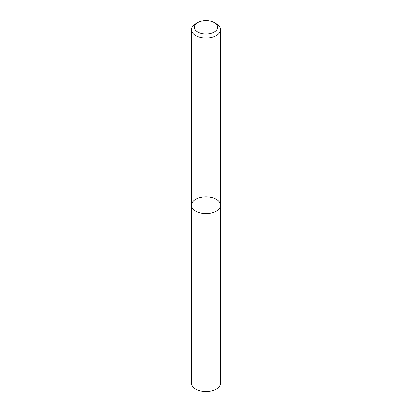 <?xml version="1.0" encoding="UTF-8"?>
<svg xmlns="http://www.w3.org/2000/svg" width="412" height="412" viewBox="0 0 412 412"><rect width="100%" height="100%" fill="white"/><g stroke="black" fill="none" stroke-linecap="round" stroke-linejoin="round"><path stroke-width="0.62" d="M216.274 211.171A14.528 8.389 180 0 1 200.438 212.989A14.528 8.389 180 0 1 191.472 205.243A14.528 8.389 180 0 1 206 196.854A14.528 8.389 180 0 1 220.528 205.243A14.528 8.389 180 0 1 216.274 211.171A14.528 8.389 180 0 1 200.438 212.989A14.528 8.389 180 0 1 191.472 205.243L191.472 383.175A14.528 8.389 180 0 0 200.438 390.921A14.528 8.389 180 0 0 216.274 389.103A14.528 8.389 180 0 0 220.528 383.175L220.528 205.243A14.528 8.389 180 0 1 216.274 211.171M214.219 22.567L216.274 23.752A14.528 8.389 180 0 1 220.528 29.685A14.528 8.389 180 0 1 216.274 35.612A14.528 8.389 180 0 1 200.438 37.43A14.528 8.389 180 0 1 191.472 29.685A14.528 8.389 180 0 1 195.726 23.752L197.781 22.567A11.624 6.71 180 0 1 214.219 22.567A11.624 6.71 180 0 1 214.219 32.054A11.624 6.71 180 0 1 197.781 32.054A11.624 6.71 180 0 1 197.781 22.567M191.472 29.685L191.472 205.243M220.528 29.685L220.528 205.243"/></g></svg>

